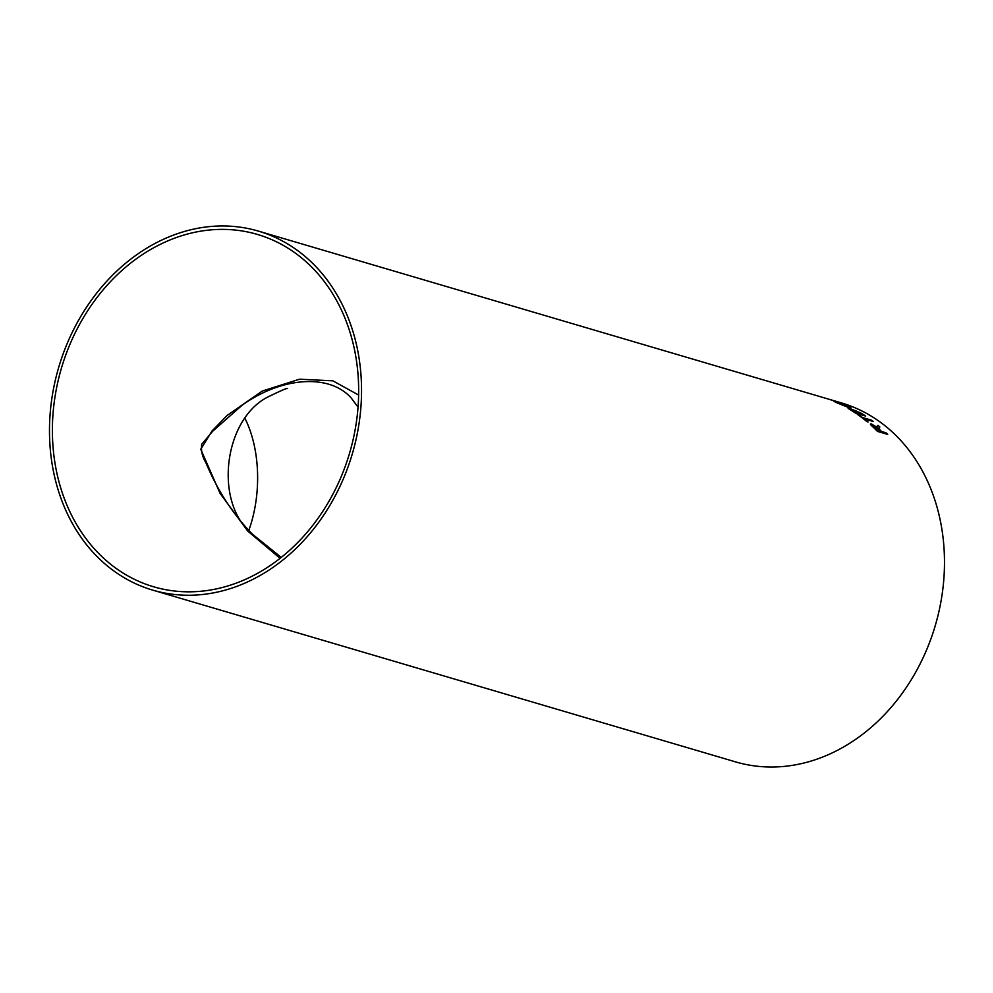 <?xml version="1.0" encoding="UTF-8"?>
<svg xmlns="http://www.w3.org/2000/svg" width="993" height="993" viewBox="0 0 993 993"><rect width="100%" height="100%" fill="white"/><g stroke="black" fill="none" stroke-linecap="round" stroke-linejoin="round"><path stroke-width="1.49" d="M245.072 418.636A93.764 52.902 -87.4 0 1 248.833 530.324M182.538 595.105A187.131 153.046 106.4 0 1 152.624 590.103A187.131 153.046 106.4 0 1 58.711 367.348A187.131 153.046 106.4 0 1 258.416 231.108A187.131 153.046 106.4 0 1 356.822 435.915A187.131 153.046 106.4 0 1 182.538 595.105M829.751 399.471L841.344 402.885A187.131 153.046 106.4 0 1 939.763 607.691A187.131 153.046 106.4 0 1 765.479 766.881A187.131 153.046 106.4 0 1 735.565 761.879L152.624 590.103M830.595 399.72L258.416 231.108M836.714 401.867L835.535 401.52A187.131 153.046 -73.6 0 0 830.222 399.658L831.402 400.005A187.131 153.046 -73.6 0 1 836.714 401.867M849.288 407.813L837.447 403.046C833.512 401.284 833.065 400.874 836.081 401.805L847.923 406.137C851.721 407.999 852.18 408.557 849.288 407.813L851.187 408.086M836.069 401.842L847.91 406.174C851.709 408.036 852.168 408.595 849.276 407.85M848.941 408.26L860.844 413.001A187.131 153.046 -73.6 0 1 865.697 416.079L855.494 413.076A187.131 153.046 -73.6 0 0 850.653 409.997C848.047 408.483 847.476 407.9 848.941 408.26L848.072 408.16L848.941 408.26M848.916 408.297L860.844 413.001M857.294 414.292L858.461 414.64A187.131 153.046 -73.6 0 1 862.47 417.519L871.506 420.176A187.131 153.046 -73.6 0 1 873.232 421.504L864.208 418.835A187.131 153.046 -73.6 0 1 868.081 421.951L866.901 421.603A187.131 153.046 -73.6 0 0 857.294 414.292M879.165 427.635L879.935 429.907A187.131 153.046 -73.6 0 1 881.548 431.496L886.128 432.849A187.131 153.046 -73.6 0 1 887.692 434.425L877.489 431.421A187.131 153.046 -73.6 0 0 872.624 426.642C870.141 424.483 869.769 423.589 871.482 423.961L877.315 427.524L877.961 425.327A187.131 153.046 -73.6 0 1 879.872 426.978L878.867 427.983M871.457 423.999L877.315 427.524M876.918 426.853L877.961 425.327M182.96 591.691A183.668 150.204 106.4 0 1 153.605 586.776A183.668 150.204 106.4 0 1 61.442 368.142A183.668 150.204 106.4 0 1 257.435 234.435A183.668 150.204 106.4 0 1 354.029 435.443A183.668 150.204 106.4 0 1 182.96 591.691M281.255 557.396L252.495 534.259C232.97 514.324 217.442 490.468 205.899 462.688C202.274 456.792 200.884 450.648 201.703 444.268L212.725 431.198L242.168 405.194C282.695 376.198 330.309 373.914 351.398 398.218L358.039 407.142M358.622 395.04L332.878 380.828L299.551 379.202L262.251 391.068L227.211 415.409L212.08 430.9L200.76 449.27L220.061 493.347L247.729 531.056L280.076 558.327M887.618 434.4A187.081 153.009 -73.6 0 0 886.104 432.874L881.548 431.496A187.081 153.009 -73.6 0 0 879.91 429.944L879.935 429.907M879.14 427.673L879.19 429.162M879.165 429.199L879.91 429.944M879.835 427.002A187.081 153.009 -73.6 0 0 877.936 425.364M876.893 426.891L877.08 426.171M873.716 426.978A187.081 153.009 -73.6 0 1 877.08 430.217L880.369 431.148A187.131 153.046 -73.6 0 0 877.353 428.231L873.157 425.426L873.716 426.978L872.549 425.414M877.08 430.217L877.104 430.18A187.131 153.046 -73.6 0 0 873.741 426.94M877.104 430.18L880.369 431.148M857.393 414.366L858.448 414.677A187.081 153.009 -73.6 0 1 862.458 417.556L862.47 417.519M867.981 421.926A187.081 153.009 -73.6 0 0 864.183 418.872L864.208 418.835M873.132 421.466A187.081 153.009 -73.6 0 0 871.482 420.213L871.506 420.176M862.458 417.556L871.482 420.213M853.099 410.059L853.037 409.377M865.573 416.042A187.081 153.009 -73.6 0 0 860.832 413.038M852.379 410.73A187.081 153.009 -73.6 0 1 854.849 412.281L858.002 413.162A187.131 153.046 -73.6 0 0 855.333 411.487L850.293 409.302M862.718 414.553L859.181 413.51L862.718 414.553A187.131 153.046 -73.6 0 0 859.64 412.641L854.911 410.382L856.301 411.76A187.081 153.009 -73.6 0 1 859.168 413.547L859.181 413.51A187.131 153.046 -73.6 0 0 856.326 411.723M854.265 410.32L854.911 410.382M854.899 410.419L856.301 411.76M854.849 412.281L854.861 412.244A187.131 153.046 -73.6 0 0 852.391 410.692M854.861 412.244L858.002 413.162M847.389 406.869L838.613 403.394C835.833 402.115 835.647 401.855 838.055 402.587C835.634 401.892 835.821 402.153 838.601 403.431L847.389 406.869C849.698 407.515 849.474 407.167 846.744 405.827M838.613 403.394C835.833 402.115 835.647 401.855 838.055 402.587L846.756 405.789C849.487 407.13 849.71 407.478 847.401 406.832C849.71 407.478 849.487 407.13 846.756 405.789M836.143 401.693A187.081 153.009 -73.6 0 0 831.588 400.105M252.495 534.259L252.495 534.259C212.787 502.694 223.884 416.415 270.295 395.835C281.801 390.224 287.56 387.804 287.573 388.586"/></g></svg>
